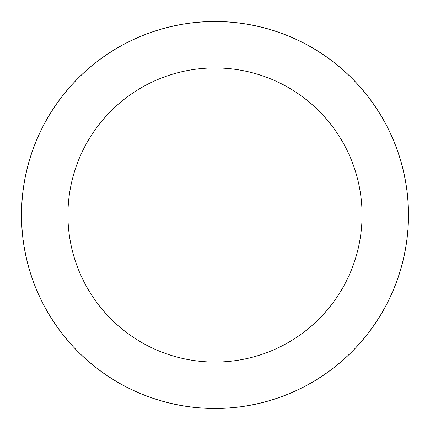 <?xml version="1.0" encoding="UTF-8"?>
<svg xmlns="http://www.w3.org/2000/svg" width="430" height="430" viewBox="0 0 430 430"><rect width="100%" height="100%" fill="white"/><g stroke="black" fill="none" stroke-linecap="round" stroke-linejoin="round"><path stroke-width="0.32" stroke-dasharray="2.15 1.61" d="M215 21.694A193.306 193.306 0 0 0 21.694 215A193.306 193.306 0 0 1 215 21.694A193.306 193.306 0 0 1 408.306 215A193.306 193.306 0 0 0 215 21.694M21.5 215A193.5 193.5 0 0 1 215 21.5A193.5 193.5 0 0 1 408.5 215A193.5 193.5 0 0 1 215 408.5A193.5 193.5 0 0 1 21.5 215M408.306 215A193.306 193.306 0 0 1 215 408.306A193.306 193.306 0 0 1 21.694 215A193.306 193.306 0 0 0 215 408.306A193.306 193.306 0 0 0 408.306 215A193.306 193.306 0 0 1 215 408.306A193.306 193.306 0 0 1 21.694 215"/><path stroke-width="0.64" d="M362.06 215A147.06 147.06 0 0 0 215 67.94A147.06 147.06 0 0 0 67.94 215A147.06 147.06 0 0 0 215 362.06A147.06 147.06 0 0 0 362.06 215M21.5 215A193.5 193.5 0 0 1 215 21.5A193.5 193.5 0 0 1 408.5 215A193.5 193.5 0 0 1 215 408.5A193.5 193.5 0 0 1 21.5 215"/></g></svg>
